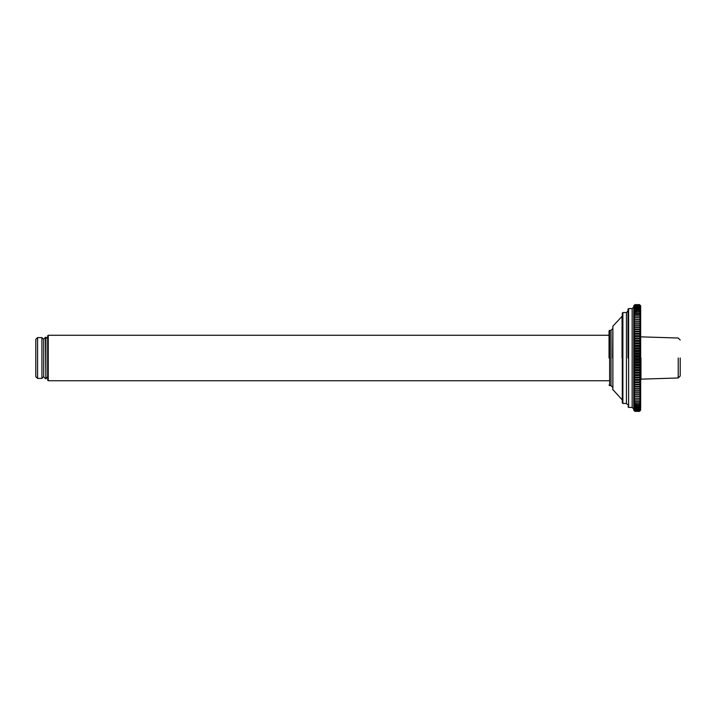 <?xml version="1.0" encoding="UTF-8"?>
<svg xmlns="http://www.w3.org/2000/svg" width="716" height="716" viewBox="0 0 716 716"><rect width="100%" height="100%" fill="white"/><g stroke="black" fill="none" stroke-linecap="round" stroke-linejoin="round"><path stroke-width="1.07" d="M633.75 322.952L633.75 410.187L634.931 411.36L633.75 410.125L634.931 411.235L639.477 411.235L640.668 410.125L639.477 411.351L634.931 411.351L639.477 411.36L640.668 409.937L639.477 411.217L634.931 411.217L633.75 409.937L634.931 410.984L639.477 410.984L640.668 409.624L639.477 410.948L634.931 410.948L633.75 409.624L634.931 410.608L639.477 410.608L640.668 409.185L639.477 410.563L634.931 410.563L633.75 409.185L634.931 410.107L639.477 410.107L640.668 408.621L639.477 410.044L634.931 410.044L633.75 408.621L634.931 409.471L639.477 409.471L640.668 407.941L639.477 409.4L634.931 409.4L633.75 407.941L634.931 408.72L639.477 408.72L640.668 407.941L640.668 407.135L639.477 408.63L634.931 408.63L633.75 407.135L634.931 407.843L639.477 407.843L640.668 407.135L640.668 406.214L639.477 407.744L634.931 407.744L633.75 406.214L634.931 406.849L639.477 406.849L640.668 406.214L640.668 405.175L639.477 406.733L634.931 406.733L633.75 405.175L639.477 405.73L640.668 405.175L640.668 404.021L639.477 405.614L634.931 405.614L633.75 404.021L639.477 404.504L640.668 404.021L640.668 402.759L639.477 404.37L634.931 404.37L633.75 402.759L639.477 403.162L640.668 402.759L640.668 401.39L639.477 403.019L634.931 403.019L633.75 401.39L639.477 401.712L640.668 401.39L640.668 399.913L639.477 401.56L634.931 401.56L633.75 399.913L640.668 399.913L640.668 398.338L639.477 399.993L634.931 399.993L633.75 398.338L640.668 398.338L640.668 396.664L639.477 398.32L634.931 398.32L633.75 396.664L640.668 396.664L640.668 394.901L639.477 396.557L634.931 396.557L633.75 394.901L640.668 394.901L640.668 393.048L639.477 394.704L634.931 394.704L633.75 393.048L640.668 393.048L640.668 391.106L639.477 392.753L634.931 392.753L633.75 391.106L640.668 391.106L640.668 389.083L639.477 390.73L634.931 390.73L633.75 389.083L640.668 389.083L640.668 386.989L639.477 388.618L634.931 388.618L633.75 386.989L640.668 386.989L640.668 384.832L639.477 386.434L634.931 386.434L633.75 384.832L640.668 384.832L640.668 382.604L639.477 384.188L634.931 384.188L633.75 382.604L640.668 382.604L640.668 380.312L639.477 381.87L634.931 381.87L633.75 380.312L640.668 380.312L640.668 377.967L639.477 379.507L634.931 379.507L633.75 377.967L640.668 377.967L640.668 375.578L639.477 377.081L634.931 377.081L633.75 375.578L640.668 375.578L640.668 373.152L639.477 374.611L634.931 374.611L633.75 373.152L640.668 373.152L640.668 370.682L639.477 372.105L634.931 372.105L633.75 370.682L640.668 370.682L640.668 368.185L639.477 369.563L634.931 369.563L633.75 368.185L640.668 368.185L640.668 365.661L639.477 366.986L634.931 366.986L633.75 365.661L640.668 365.661L640.668 363.119L639.477 364.399L634.931 364.399L633.75 363.119L640.668 363.119L640.668 360.56L639.477 361.786L634.931 361.786L633.75 360.56L640.668 360.56L640.668 358L639.477 359.172L634.931 359.172L633.75 358L640.668 358L640.668 355.44L639.477 356.55L634.931 356.55L633.75 355.44L640.668 355.44L640.668 352.881L639.477 353.937L634.931 353.937L633.75 352.881L640.668 352.881L640.668 350.339L639.477 351.332L634.931 351.332L633.75 350.339L640.668 350.339L640.668 347.815L639.477 348.737L634.931 348.737L633.75 347.815L640.668 347.815L640.668 345.318L639.477 346.177L634.931 346.177L633.75 345.318L640.668 345.318L640.668 342.848L639.477 343.635L634.931 343.635L633.75 342.848L640.668 342.848L640.668 340.422L639.477 341.129L634.931 341.129L633.75 340.422L640.668 340.422L640.668 338.033L639.477 338.668L634.931 338.668L633.75 338.033L640.668 338.033L640.668 335.688L639.477 336.252L633.75 335.688L640.668 335.688L640.668 333.396L639.477 333.88L633.75 333.396L640.668 333.396L640.668 331.168L633.75 331.168L640.668 331.168L640.668 329.011L633.75 329.011L640.668 329.011L640.668 326.917L633.75 326.917L640.668 326.917L640.668 324.894L633.75 324.894L640.668 324.894L640.668 322.952L633.75 322.952L640.668 322.952L640.668 321.099L633.75 321.099L634.931 319.443L639.477 319.443L640.668 321.099L640.668 319.336L633.75 319.336L634.931 317.68L639.477 317.68L640.668 319.336L640.668 317.662L633.75 317.662L634.931 316.007L639.477 316.007L640.668 317.662L640.668 316.087L633.75 316.087L634.931 314.44L639.477 314.44L640.668 316.087L640.668 314.61L633.75 314.61L634.931 312.981L639.477 312.981L640.668 314.61L640.668 313.241L633.75 313.241L634.931 311.63L639.477 311.63L640.668 313.241L640.668 311.979L639.477 311.496L633.75 311.979L634.931 310.386L639.477 310.386L640.668 311.979L640.668 310.825L639.477 310.27L633.75 310.825L634.931 309.267L639.477 309.267L640.668 310.825L640.668 309.786L639.477 309.151L634.931 309.151L633.75 309.786L634.931 308.256L639.477 308.256L640.668 309.786L640.668 308.865L639.477 308.157L634.931 308.157L633.75 308.865L634.931 307.37L639.477 307.37L640.668 308.865L640.668 308.059L639.477 307.28L634.931 307.28L633.75 308.059L634.931 306.6L639.477 306.6L640.668 308.059L640.668 307.379L639.477 306.529L634.931 306.529L633.75 307.379L634.931 305.956L639.477 305.956L640.668 307.379L640.668 306.815L639.477 305.893L634.931 305.893L633.75 306.815L634.931 305.437L639.477 305.437L640.668 306.376L639.477 305.392L634.931 305.392L633.75 306.376L634.931 305.052L639.477 305.052L640.668 306.063L639.477 305.016L634.931 305.016L633.75 306.063L634.931 304.783L639.477 304.783L640.668 305.875L639.477 304.765L634.931 304.765L633.75 305.875L634.931 304.649L639.477 304.649L640.668 305.813L639.477 304.64L634.931 304.64L633.75 305.813L633.75 322.952L634.931 321.296L639.477 321.296L640.668 322.952M633.75 393.048L640.668 393.048M633.75 391.106L640.668 391.106M633.75 389.083L640.668 389.083M633.75 386.989L640.668 386.989M633.75 384.832L640.668 384.832M633.75 382.604L634.931 382.12L640.668 382.604M633.75 380.312L634.931 379.749L640.668 380.312M633.75 377.967L634.931 377.332L639.477 377.332L640.668 377.967M633.75 375.578L634.931 374.871L639.477 374.871L640.668 375.578M633.75 373.152L634.931 372.365L639.477 372.365L640.668 373.152M633.75 370.682L634.931 369.823L639.477 369.823L640.668 370.682M633.75 368.185L634.931 367.263L639.477 367.263L640.668 368.185M633.75 365.661L634.931 364.668L639.477 364.668L640.668 365.661M633.75 363.119L634.931 362.063L639.477 362.063L640.668 363.119M633.75 360.56L634.931 359.45L639.477 359.45L640.668 360.56M633.75 358L634.931 356.828L639.477 356.828L640.668 358M633.75 355.44L634.931 354.214L639.477 354.214L640.668 355.44M633.75 352.881L634.931 351.601L639.477 351.601L640.668 352.881M633.75 350.339L634.931 349.014L639.477 349.014L640.668 350.339M633.75 347.815L634.931 346.437L639.477 346.437L640.668 347.815M633.75 345.318L634.931 343.895L639.477 343.895L640.668 345.318M633.75 342.848L634.931 341.389L639.477 341.389L640.668 342.848M633.75 340.422L634.931 338.919L639.477 338.919L640.668 340.422M633.75 338.033L634.931 336.493L639.477 336.493L640.668 338.033M633.75 335.688L634.931 334.13L639.477 334.13L640.668 335.688M633.75 333.396L634.931 331.812L639.477 331.812L640.668 333.396M633.75 331.168L634.931 329.566L639.477 329.566L640.668 331.168M633.75 329.011L634.931 327.382L639.477 327.382L640.668 329.011M633.75 326.917L634.931 325.27L639.477 325.27L640.668 326.917M633.75 324.894L634.931 323.247L639.477 323.247L640.668 324.894M640.668 314.61L640.668 317.662M640.668 398.338L640.668 401.39M609.629 358L609.629 385.673L609.629 330.327L609.039 330.917L609.039 358M628.612 358L628.612 407.413L628.612 308.587L628.013 309.178L628.013 358M622.875 358L622.875 403.466L622.875 312.534L622.285 313.134L622.285 402.866L622.285 358M612.878 358L612.878 389.799L612.878 326.201L612.601 358M611.017 358L611.017 385.673L611.017 330.327L612.601 328.742M632.165 358L632.165 407.413L632.165 308.587L633.75 307.003M626.437 358L626.437 403.466L626.437 312.534L628.013 310.959M612.878 326.201L622.285 316.06M48.249 358L48.249 335.267L47.659 335.858L47.659 380.142L48.249 380.733L48.249 358M35.8 376.643L35.8 339.357L35.8 376.643L37.581 378.415L37.581 337.585L41.931 337.585L41.931 378.415L43.703 376.643M43.703 376.714L43.703 339.223L45.484 337.254L45.878 378.746L45.878 337.254C47.363 338.104 47.954 338.757 47.659 339.223M678.222 358L678.222 377.985L678.222 358M680.2 358L680.2 376.007L680.2 358M640.963 358L640.963 379.149L640.963 358M622.061 316.875L622.061 358M612.601 387.258L611.017 385.673L609.039 385.083M611.017 330.327L609.629 330.327M633.75 408.997L632.165 407.413L628.612 407.413L628.013 406.822M632.165 308.587L628.612 308.587M628.013 405.041L626.437 403.466L622.875 403.466L622.285 402.866M626.437 312.534L622.875 312.534M622.285 399.94L612.601 389.298M48.249 335.267L609.039 335.267M48.249 380.733L609.039 380.733M35.8 339.357L37.581 337.585M37.581 378.415L41.931 378.415M41.931 337.585L43.703 339.357M45.878 378.746L47.659 376.777M45.484 378.746L43.703 376.777M640.668 379.149L678.222 377.985L680.2 376.007M680.2 339.993L678.222 338.015L640.668 336.851"/></g></svg>
